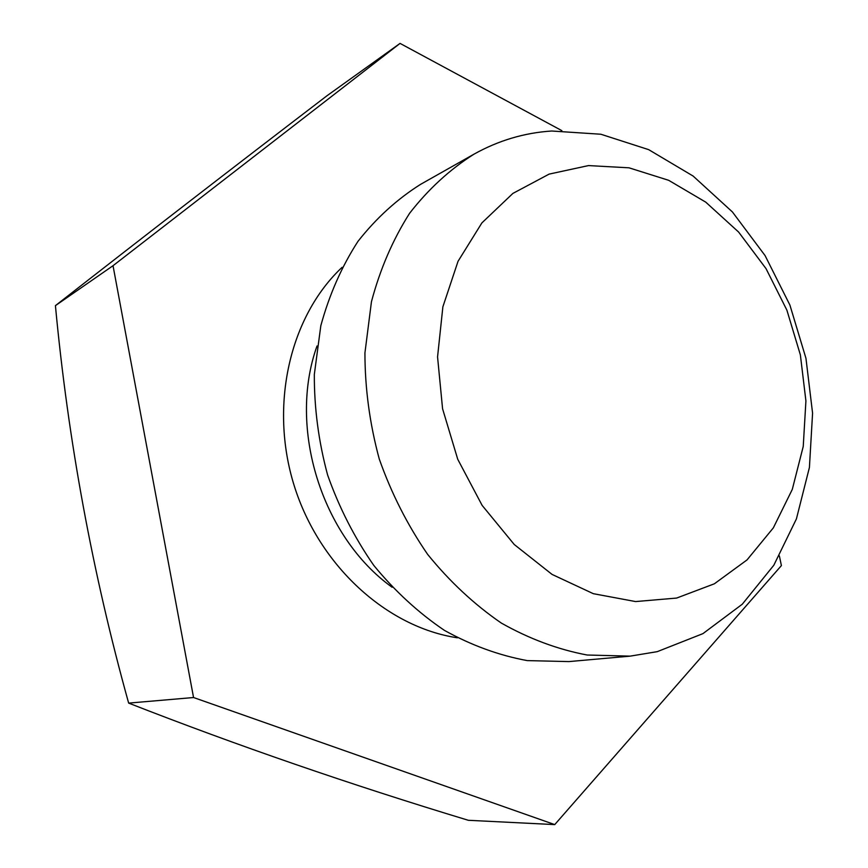 <?xml version="1.0" encoding="UTF-8"?>
<svg xmlns="http://www.w3.org/2000/svg" width="868" height="868" viewBox="0 0 868 868"><rect width="100%" height="100%" fill="white"/><g stroke="black" fill="none" stroke-linecap="round" stroke-linejoin="round"><path stroke-width="1.3" d="M779.388 555.943L781.395 565.589L554.739 824.6L193.553 697.525L113.024 265.706L400.05 43.4L561.856 130.645M400.05 43.4L326.986 95.751C232.765 167.774 142.243 237.734 55.422 305.644C68.095 440.608 92.507 573.097 128.648 703.102C237.148 745.525 350.368 784.585 468.329 820.293L554.739 824.6M113.024 265.706L55.422 305.644M193.553 697.525L128.648 703.102M473.982 154.168L420.427 184.439C396.98 199.271 376.159 218.237 357.963 241.369C341.677 266.595 329.298 294.708 320.824 325.706L314.325 374.444C314.194 408.177 318.621 441.704 327.616 475.013C339.117 507.541 354.491 537.661 373.75 565.361C394.864 591.119 418.441 612.797 444.459 630.396C471.367 645.325 498.97 655.394 527.245 660.602L568.931 661.59L630.201 656.132L657.26 651.651L702.917 633.64L742.292 604.204L773.811 565.252L796.412 518.912L809.421 467.451L812.578 413.146L805.949 358.278L789.902 305.059L765.088 255.604L732.429 211.966L693.131 176.063L648.667 149.643L600.84 134.236L551.722 131.014C524.391 132.782 498.482 140.497 473.982 154.168C449.787 169.488 428.315 189.213 409.566 213.333C392.803 239.709 380.097 269.167 371.45 301.717L364.929 352.95C364.961 388.473 369.735 423.801 379.24 458.944C391.349 493.274 407.483 525.075 427.609 554.337C449.667 581.549 474.232 604.453 501.292 623.05C529.263 638.837 557.874 649.492 587.148 655.014L630.201 656.132M588.504 165.582L629.018 167.817L668.685 180.316L705.738 202.136L738.625 232.071L766.032 268.624L786.885 310.147L800.372 354.893L805.916 400.973L803.236 446.467L792.289 489.411L773.345 527.852L747.044 559.903L714.353 583.806L676.628 598.063L635.593 601.567L593.311 593.679L552.07 574.421L514.236 544.496L482.131 505.393L457.729 459.248L442.571 408.763L437.559 356.922L442.875 306.827L458.022 261.333L481.892 222.902L512.89 193.412L549.119 174.11L588.504 165.582M457.403 637.806C386.835 627.195 319.109 565.86 294.122 485.44C269.058 405.031 290.01 316.104 342.101 267.322M317.026 345.985C287.655 427.599 321.627 536.728 392.108 587.256"/></g></svg>
